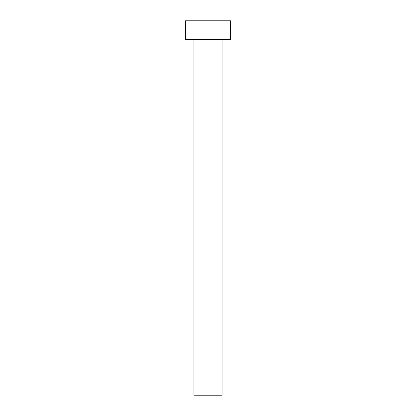 <?xml version="1.0" encoding="UTF-8"?>
<svg xmlns="http://www.w3.org/2000/svg" width="416" height="416" viewBox="0 0 416 416"><rect width="100%" height="100%" fill="white"/><g stroke="black" fill="none" stroke-linecap="round" stroke-linejoin="round"><path stroke-width="0.62" d="M193.96 39.52L193.96 395.2L222.04 395.2L222.04 39.52L222.04 395.2L193.96 395.2L193.96 39.52M185.536 20.8L185.536 39.52L230.464 39.52L230.464 20.8L185.536 20.8L185.536 39.52L230.464 39.52L230.464 20.8L185.536 20.8"/></g></svg>
